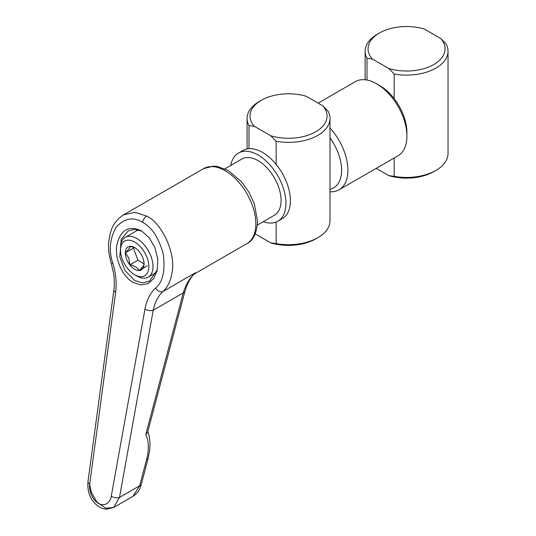 <?xml version="1.0" encoding="UTF-8"?>
<svg xmlns="http://www.w3.org/2000/svg" width="536" height="536" viewBox="0 0 536 536"><rect width="100%" height="100%" fill="white"/><g stroke="black" fill="none" stroke-linecap="round" stroke-linejoin="round"><path stroke-width="0.8" d="M394.188 157.986L394.188 176.344L388.788 175.627L376.212 168.364M367.006 80.038L367.006 58.33L372.399 59.047L388.788 68.508L394.188 74.022L394.188 98.651M394.188 74.022A41.46 23.932 0 0 0 448.029 51.181A41.46 23.932 0 0 0 446.133 44.026L440.739 38.512L424.351 29.051A38.518 22.237 180 0 0 379.334 33.058L377.257 34.257A41.46 23.932 0 0 0 365.117 51.181A41.46 23.932 0 0 0 367.006 58.33M372.399 59.047A38.518 22.237 180 0 1 379.334 33.058M440.739 38.512A38.518 22.237 180 0 1 433.805 64.508A38.518 22.237 180 0 1 388.788 68.508M448.029 51.181L448.029 153.497A41.46 23.932 180 0 1 435.889 170.421A41.46 23.932 180 0 1 394.188 176.344M388.788 175.627A38.518 22.237 0 0 0 433.805 171.62L435.889 170.421M330.002 191.788A42.766 24.696 -120 0 0 339.047 189.818L398.06 155.748A42.766 24.696 -120 0 0 406.918 136.171L406.918 132.533A38.317 22.123 -120 0 0 379.823 85.606L376.674 83.79A42.766 24.696 -120 0 0 369.538 80.655A42.766 24.696 -120 0 0 355.294 81.666L318.129 103.126M406.918 136.171A42.766 24.696 -120 0 0 376.674 83.79M330.002 137.859A38.317 22.123 60 0 1 330.002 189.208M339.047 189.818A42.766 24.696 -120 0 0 330.002 128.017M248.979 148.7L248.979 125.585L254.372 126.302L270.76 135.762L276.154 141.276L276.154 164.391M276.154 222.045L276.154 243.592L270.76 242.882L255.237 233.917M276.154 141.276A41.46 23.932 0 0 0 330.002 118.429A41.46 23.932 0 0 0 328.106 111.28L322.712 105.766L306.324 96.306A38.518 22.237 180 0 0 261.307 100.306L259.23 101.505A41.46 23.932 0 0 0 247.083 118.429A41.46 23.932 0 0 0 248.979 125.585M270.76 242.882A38.518 22.237 0 0 0 315.778 238.875L317.855 237.676A41.46 23.932 180 0 1 276.154 243.592M330.002 118.429L330.002 220.752A41.46 23.932 180 0 1 317.855 237.676M322.712 105.766A38.518 22.237 180 0 1 315.778 131.756A38.518 22.237 180 0 1 270.76 135.762M254.372 126.302A38.518 22.237 180 0 1 261.307 100.306M230.755 165.463A39.356 22.726 60 0 1 238.433 153.075L242.888 150.502A39.356 22.726 60 0 1 258.975 150.65A39.356 22.726 60 0 1 287.537 184.813A39.356 22.726 60 0 1 282.244 218.675L277.795 221.247A39.356 22.726 60 0 1 263.23 221.703M238.433 153.075A39.356 22.726 60 0 1 254.52 153.216A39.356 22.726 60 0 1 283.082 187.386A39.356 22.726 60 0 1 277.795 221.247M133.169 282.445C122.242 276.502 114.449 258.499 116.888 244.838C120.573 229.844 128.714 225.14 141.316 230.735L149.129 237.642L154.958 247.679L157.798 259.263L157.216 270.345L153.752 278.459L148.07 283.557L140.854 284.931L133.169 282.445M142.087 231.204L134.992 229.247L128.097 230.976L121.163 239.492L119.823 256.911L124.881 270.439L134.704 280.502L142.154 282.861L149.45 281.145L157.303 269.883M111.341 263.779C108.084 251.726 107.227 244.215 110.945 231.103C112.855 224.618 117.049 219.211 123.528 214.876L135.085 212.31L146.723 216.122C162.107 223.15 176.036 253.99 172.049 272.201C170.843 280.495 167.842 286.914 163.038 291.45C158.154 295.939 154.884 302.204 153.229 310.244A5.903 2.76 -169.8 0 1 144.968 309.131C146.656 300.106 150.187 293.091 155.574 288.08C162.756 282.184 165.336 270.941 163.312 254.345C158.83 237.897 151.936 227.237 142.63 222.353C133.471 216.578 124.647 218.165 116.165 227.123C109.686 238.815 108.594 250.915 112.875 263.431C115.917 273.306 116.841 282.894 115.642 292.194A5.903 2.586 -172.3 0 1 113.887 289.989L113.887 289.989C114.838 284.053 114.047 275.517 113.639 273.702L111.341 263.779L112.875 263.431M224.946 168.82L241.877 159.038A32.468 18.747 60 0 1 266.901 167.741A32.468 18.747 60 0 1 281.072 200.417A32.468 18.747 60 0 1 274.352 215.278L257.414 225.06M195.499 272.703L194.87 273.42C190.809 276.965 187.446 283.122 184.779 291.892L184.779 291.892A5.903 2.271 -165.2 0 1 183.245 292.917C185.804 284.355 189.885 277.621 195.499 272.703L163.038 291.45A5.903 4.154 -132.4 0 1 155.574 288.08M136.338 230.956A27.061 15.624 60 0 1 136.767 229.408M115.642 292.194L89.726 483.861A5.903 2.586 -172.3 0 1 87.971 481.656C87.348 490.165 89.365 497.073 94.028 502.366C96.574 505.435 99.596 507.518 103.079 508.61L106.517 509.2L113.672 507.471L132.915 496.363L139.661 485.763L146.529 459.801C149.149 449.516 148.907 441.061 145.805 434.428L183.245 292.917L153.229 310.244L119.508 497.401L113.672 507.471L105.746 508.208L96.996 502.152L91.375 492.443L89.579 483.78M184.779 291.892L147.648 432.237L145.805 434.428M146.529 459.801L148.057 458.776L141.189 484.738A5.903 2.271 -165.2 0 1 141.189 484.745A5.903 2.271 -165.2 0 1 139.661 485.763L119.508 497.401A5.903 2.76 10.2 0 1 111.247 496.282L144.968 309.131M87.971 481.656L113.887 289.989M126.483 258.915A13.253 7.651 -120 0 0 129.846 264.898A13.253 7.651 -120 0 0 139.213 270.512A13.253 7.651 -120 0 0 144.057 264.04A13.253 7.651 -120 0 0 144.057 263.833A13.253 7.651 -120 0 0 139.528 251.947A13.253 7.651 -120 0 0 134.683 247.599A13.253 7.651 -120 0 0 130.154 246.332A13.253 7.651 -120 0 0 125.31 252.804A13.253 7.651 -120 0 0 126.483 258.915M135.32 247.987L130.154 246.332C130.188 247.525 128.58 249.682 125.31 252.804L128.834 258.124L129.846 264.898C134.576 265.809 137.698 267.678 139.213 270.512C142.449 267.43 144.063 265.266 144.057 264.04M127.843 240.162A20.02 11.558 -120 0 0 120.526 250.252A20.02 11.558 -120 0 0 134.683 274.767A20.02 11.558 -120 0 0 141.531 276.683A20.02 11.558 -120 0 0 147.078 257.675A20.02 11.558 -120 0 0 127.843 240.162M120.526 250.252L120.526 247.846A22.961 13.253 60 0 1 125.283 237.341A22.961 13.253 60 0 1 128.915 236.282A22.961 13.253 60 0 1 149.738 253.441A22.961 13.253 60 0 1 148.244 277.105A22.961 13.253 60 0 1 144.613 278.164A22.961 13.253 60 0 1 136.76 275.966L134.683 274.767M133.966 247.398L133.431 248.121L137.96 260.208L144.057 263.859M133.431 248.121L125.31 252.804M137.96 260.208L129.846 264.898M147.333 265.822L139.213 270.512M246.888 243.632A43.295 24.998 -120 0 0 255.853 223.814A43.295 24.998 -120 0 0 236.959 180.243A43.295 24.998 -120 0 0 203.593 168.646L213.509 166.1L217.469 166.455L228.53 170.696L241.622 181.905L248.972 192.257L254.278 203.68L257.582 221.401C256.704 233.368 253.139 240.778 246.888 243.632L194.293 273.997M142.63 222.353A5.903 3.404 -60 0 1 146.723 216.122M89.726 483.861C88.762 487.727 90.691 498.782 98.389 503.384C106.135 507.706 110.932 500.53 111.247 496.282M365.117 79.764L365.117 51.181M247.083 118.429L247.083 148.948M123.528 214.869L203.593 168.646M148.063 458.776L149.685 450.454L150.04 442.783L149.189 435.909L147.849 431.48M141.189 484.745C140.03 489.623 137.27 493.495 132.915 496.363M138.415 229.756L125.283 237.341M156.505 272.335L148.244 277.105"/></g></svg>
